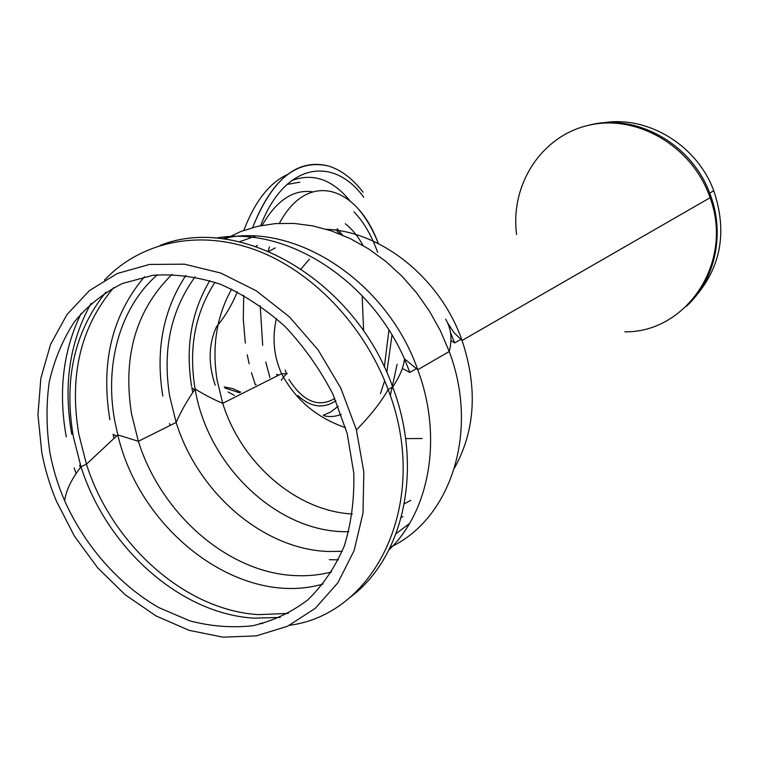 <?xml version="1.0" encoding="UTF-8"?>
<svg xmlns="http://www.w3.org/2000/svg" width="759" height="759" viewBox="0 0 759 759"><rect width="100%" height="100%" fill="white"/><g stroke="black" fill="none" stroke-linecap="round" stroke-linejoin="round"><path stroke-width="1.14" d="M312.518 191.809C293.344 189.162 276.551 200.357 262.14 225.376M243.724 295.26L243.297 319.207L245.309 343.077M247.225 354.804L249.161 363.855M251.466 372.688L255.403 384.86M342.432 235.053L337.224 228.668L342.432 235.053M338.153 406.264L330.933 411.852L323.239 415.325M335.81 229.579L339.776 233.962M358.627 209.37C366.398 218.507 372.982 229.911 378.371 243.592C357.261 185.983 307.945 169.665 279.388 223.326M269.473 246.865L268.183 251.068M260.214 305.744L262.68 345.402M265.773 362.052L269.938 377.584M386.796 372.479L391.986 335.165L386.796 372.479M363.001 245.442C357.85 236.096 351.939 228.848 345.288 223.715M285.166 370.05L286.447 373.523M324.273 415.856C330.061 417.118 335.706 416.606 341.218 414.338M600.492 123.366C645.027 114.087 696.477 143.802 713.726 190.642C727.226 230.689 721.401 265.669 696.25 295.583M277.358 375.819L276.646 374.263L278.572 375.212M309.406 259.17L301.143 268.866M276.38 318.495C272.054 338.021 273.79 356.417 281.589 373.694L281.589 373.694C295.593 399.955 316.911 417.934 345.544 427.621M405.6 438.607L422.118 438.522M384.339 367.09L388.912 330.241M41.802 452.639L37.95 414.784L40.872 378.153L50.616 344.254L66.972 314.577L89.467 290.555L117.322 273.496L149.447 264.445L184.446 264.179L220.66 273.012L256.257 290.801L289.34 316.816L318.059 349.833L340.81 388.124L356.332 429.613L363.827 471.994L363.011 513.027L354.121 550.588L337.831 582.855L315.194 608.405L287.519 626.251L256.276 635.881L222.966 637.162L189.105 630.34L156.088 615.957L125.235 594.8L97.683 567.836L74.458 536.196L56.403 501.101C49.8 485.286 44.933 469.128 41.802 452.639M49.933 452.743C46.318 428.55 46.081 404.983 49.221 382.033C54.306 359.87 62.665 339.842 74.306 321.93C87.702 305.649 103.727 292.841 122.379 283.505L152.929 275.299C174.855 273.781 197.331 276.76 220.357 284.227C243.184 294.264 264.72 308.325 284.957 326.408C303.923 346.483 319.918 369.102 332.935 394.253L347.186 433.531L353.779 473.018C354.472 499.071 351.284 523.425 344.235 546.101C335.136 567.267 322.973 585.208 307.765 599.923C291.152 612.485 272.813 621.08 252.728 625.72C232.074 628.025 211.125 626.412 189.873 620.881L158.887 607.627C118.717 584.563 84.904 545.949 64.61 500.703C57.912 485.077 53.016 469.09 49.933 452.743M377.669 252.443C371.568 235.423 363.675 221.894 353.988 211.846M384.671 380.714L380.42 393.646M224.218 386.957L232.633 388.542L240.755 392.213M291.522 180.661C312.765 172.578 332.262 179.314 350.013 200.85M260.622 225.679C284.796 162.758 333.381 155.434 363.732 197.226M363.058 192.207C352.783 178.801 341.379 170.111 328.846 166.117C297.784 158.005 272.377 178.498 252.633 227.586M249.256 238.013L249.853 236.03L249.275 238.003M397.09 364.367L390.306 395.648M215.205 385.211C208.051 363.827 208.497 344.32 216.543 326.683C225.081 316.522 231.998 304.89 237.292 291.798M252.624 227.586C271.741 179.086 297.148 158.603 328.846 166.117M299.843 182.217L286.997 184.437M243.838 230.375C254.872 201.514 269.331 182.938 287.215 174.627M297.907 395.581C310.678 407.346 323.325 409.082 335.867 400.771M686.098 306.57C715.244 280.451 725.661 233.336 709.722 193.194C691.354 143.109 635.017 112.598 588.462 125.311M516.575 234.436C510.048 184.949 541.205 135.738 589.24 125.14C637.086 114.021 692.72 146.468 710.082 197.738C734.171 262.415 686.354 332.736 624.847 331.825M326.389 229.284C381.768 231.467 440.495 278.477 462.06 340.478C477.819 387.906 475.314 430.391 454.556 467.933M352.337 513.985C296.266 511.177 241.201 463.028 222.729 403.323L217.055 379.879C211.77 346.284 216.638 316.01 231.675 289.046M268.847 251.343L275.289 247.899M450.514 332.603L454.622 342.964L460.789 339.434M410.78 500.333L404.338 503.805M191.6 386.312C185.281 346.872 191.353 311.645 209.816 280.612M192.777 392.631L191.828 387.659L194.532 389.946M162.815 396.094C155.367 350.354 163.062 310.127 185.879 275.413M224.977 239.132L240.736 231.542L257.652 226.315L275.489 223.582L293.989 223.421L312.85 225.897L331.797 231.011L350.487 238.715L368.627 248.914L385.895 261.476L401.985 276.21L416.606 292.87L429.499 311.19L440.448 330.839L449.233 351.502C479.697 431.966 450.495 519.251 390.287 547.248M338.381 559.829L329.34 559.696M170.158 425.429L169.551 423.569M222.102 238.772C293.543 221.106 386.701 280.536 417.754 369.756C443.019 437.156 429.774 510.949 388.988 549.858M109.894 419.67C100.492 362.821 112.038 315.146 144.552 276.674M215.622 238.174C283.534 225.395 368.77 277.377 404.443 358.827L417.754 369.756L449.233 351.502C452.421 339.32 451.216 328.552 445.647 319.197M114.011 438.038L113.053 434.357L116.535 435.922M80.416 467.601L79.629 465.248M71.763 434.319C63.092 385.401 69.562 341.73 91.175 303.315M160.111 245.432C239.057 213.497 355.117 279.483 392.659 386.929L392.716 387.071C424.12 469.698 403.124 559.222 349.14 598.007M262.709 623.556L259.92 623.386M76.128 473.635L74.173 467.867M66.27 436.871C58.139 391.54 63.101 350.383 81.166 313.401M104.571 280.014C140.187 242.396 197.236 229.066 254.322 249.521C311.294 270.119 364.007 324.51 388.134 389.566C431.15 500.323 376.796 613.955 289.558 625.283M280.175 617.428L253.686 618.139C179.76 613.623 106.488 547.353 81.004 466.823L73.386 436.928C63.566 379.68 74.41 331.427 105.909 292.149M288.297 613.395L258.487 614.629C184.798 610.227 111.81 544.345 86.45 464.195L78.86 434.357C68.927 375.819 80.558 326.892 113.736 287.604M323.097 584.022C240.167 608.158 140.197 531.604 117.787 434.907L114.685 420.543C104.381 364.358 119.903 307.376 157.341 274.815M331.636 571.973C319.634 575.056 307.281 576.252 294.587 575.569C227.596 572.571 161.031 513.672 138.366 441.302L131.563 414.034C122.474 356.455 135.975 309.89 172.065 274.341M404.424 358.969L409.869 372.422L416.16 368.789M342.205 551.328L328.068 551.489C262.661 549.136 197.843 492.487 176.135 422.45L169.655 396.046C162.312 350.155 170.775 310.45 195.044 276.912M239.502 241.76L255.299 236.191M409.509 523.53L396.113 533.643M348.751 531.67C278.392 533.681 207.615 466.073 195.129 389.035L194.864 387.451C188.564 347.669 195.281 312.623 214.996 282.291M255.774 246.371L257.462 245.546M402.896 516.537L401.274 517.486M288.894 379.396C303.135 401.672 318.448 408.029 334.852 398.466M363.627 331.066L362.195 296.826M255.28 384.509L256.134 384.5M713.726 190.642L709.722 193.194L710.082 197.738L462.06 340.478L454.034 332.651L447.544 322.85M86.45 464.195L117.778 434.888L138.366 441.302L176.135 422.45C180.832 411.653 187.16 400.515 195.129 389.035C205.262 395.154 214.465 399.917 222.729 403.323L281.589 373.694C290.792 374.282 287.481 370.307 281.314 380.354M392.688 387.005C399.832 376.341 403.75 366.948 404.443 358.827M356.417 429.926C370.572 415.486 381.141 402.023 388.134 389.566L392.659 386.929M86.431 464.128L81.004 466.823C71.621 478.92 66.156 490.21 64.61 500.712M402.327 368.438L409.869 372.422M450.95 340.487L454.622 342.964M224.901 388.001L239.597 392.792M228.079 391.986L234.408 395.392"/></g></svg>
